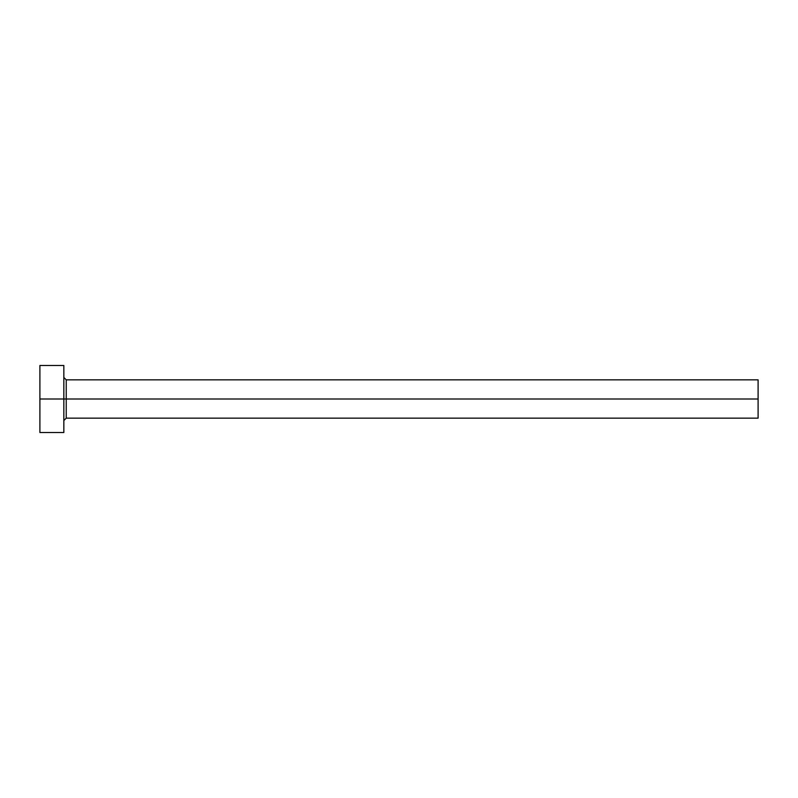 <?xml version="1.0" encoding="UTF-8"?>
<svg xmlns="http://www.w3.org/2000/svg" width="798" height="798" viewBox="0 0 798 798"><rect width="100%" height="100%" fill="white"/><g stroke="black" fill="none" stroke-linecap="round" stroke-linejoin="round"><path stroke-width="1.2" d="M39.9 432.516L39.9 365.484L39.9 399L758.1 399L758.1 418.152L758.1 399L66.234 399L66.234 379.848L66.234 399L39.9 399L39.9 432.516L63.84 432.516L63.84 365.484L63.84 432.516M63.84 420.546L66.234 418.152L66.234 399L66.234 418.152L758.1 418.152M758.1 399L758.1 379.848L758.1 399M758.1 379.848L66.234 379.848L63.84 377.454M39.9 365.484L63.84 365.484"/></g></svg>
